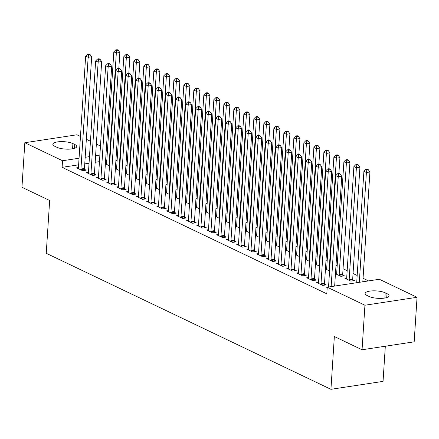 <?xml version="1.0" encoding="UTF-8"?>
<svg xmlns="http://www.w3.org/2000/svg" width="439" height="439" viewBox="0 0 439 439"><rect width="100%" height="100%" fill="white"/><g stroke="black" fill="none" stroke-linecap="round" stroke-linejoin="round"><path stroke-width="0.66" d="M368.541 280.916L363.053 278.293M357.17 275.478L353.049 273.513M347.167 270.698L343.046 268.734M337.163 265.919L335.994 265.365M327.159 261.139L325.99 260.585M317.156 256.36L315.987 255.805M307.152 251.58L305.988 251.026M297.148 246.8L295.985 246.246M287.15 242.021L285.981 241.466M277.146 237.241L275.977 236.687M267.142 232.467L265.974 231.907M257.139 227.687L255.97 227.128M247.135 222.908L245.966 222.348M237.131 218.128L235.962 217.568M227.128 213.349L225.959 212.789M217.124 208.569L215.961 208.009M207.12 203.789L205.957 203.23M197.116 199.01L195.953 198.45M187.118 194.23L185.949 193.67M177.115 189.45L175.946 188.891M167.111 184.671L165.942 184.111M157.107 179.891L155.938 179.332M147.103 175.112L145.935 174.552M137.1 170.332L135.931 169.772M127.096 165.552L125.933 164.993M117.092 160.773L115.929 160.213M379.34 279.27L417.05 297.291L364.935 305.226L327.225 287.205L379.34 279.27M364.935 305.226L362.054 349.768L414.169 341.827L417.05 297.291M385.321 346.223L383.049 381.381L330.935 389.316L46.243 253.292L49.656 200.502L21.95 187.261L24.831 142.724L76.946 134.784L80.463 136.469M86.346 139.278L90.467 141.248M96.35 144.058L100.465 146.028M106.353 148.837L107.517 149.392M346.695 277.98L344.873 278.255L350.876 281.125L354.394 280.587L352.775 279.813M318.527 282.272L316.706 282.546L322.703 285.416L326.226 284.878L324.608 284.104M326.687 268.421L325.475 268.608M325.447 268.975L329.568 270.945M298.52 272.712L296.698 272.987L302.696 275.857L306.219 275.319L304.6 274.545M306.685 258.862L305.467 259.048M305.445 259.416L309.566 261.386M278.513 263.153L276.691 263.427L282.694 266.297L286.212 265.76L284.593 264.986M286.678 249.303L285.46 249.489M285.438 249.857L289.559 251.827M258.505 253.594L256.683 253.868L262.687 256.738L266.21 256.2L264.591 255.427M266.671 239.743L265.452 239.93M265.43 240.298L269.551 242.268M238.503 244.035L236.676 244.309L242.679 247.179L246.202 246.641L244.583 245.867M246.663 230.184L245.45 230.371M245.423 230.738L249.544 232.708M218.496 234.475L216.674 234.75L222.672 237.62L226.195 237.082L224.576 236.308M226.656 220.625L225.443 220.812M225.421 221.185L229.537 223.149M198.488 224.916L196.667 225.196L202.67 228.06L206.187 227.523L204.569 226.749M206.654 211.066L205.436 211.252M205.414 211.625L209.535 213.59M178.481 215.357L176.659 215.637L182.662 218.501L186.18 217.963L184.561 217.19M186.646 201.506L185.428 201.693M185.406 202.066L189.527 204.031M158.474 205.798L156.652 206.078L162.655 208.942L166.178 208.404L164.559 207.631M166.639 191.947L165.426 192.134M165.399 192.507L169.52 194.472M138.472 196.238L136.644 196.518L142.648 199.383L146.171 198.851L144.552 198.077M146.631 182.388L145.419 182.575M145.391 182.948L149.512 184.912M118.464 186.679L116.642 186.959L122.64 189.824L126.163 189.291L124.544 188.518M126.624 172.829L125.411 173.015M125.389 173.389L129.505 175.359M98.457 177.12L96.635 177.4L102.638 180.264L106.156 179.732L104.537 178.958M106.622 163.27L105.404 163.456M105.382 163.829L109.503 165.799M78.449 167.561L76.627 167.841L82.631 170.705L86.154 170.173L84.529 169.399M106.798 160.537L105.579 160.718M99.455 161.651L95.17 162.304M89.04 163.237L84.754 163.89M78.63 164.823L62.113 167.341L326.797 293.806L327.225 287.205M88.453 172.34L86.631 172.62L92.634 175.485L96.152 174.952L94.533 174.179M116.626 168.049L115.408 168.236M115.386 168.609L119.507 170.579M108.46 181.9L106.639 182.18L112.642 185.044L116.159 184.512L114.541 183.738M136.628 177.608L135.415 177.795M135.393 178.168L139.509 180.138M128.468 191.459L126.646 191.739L132.644 194.603L136.167 194.071L134.548 193.297M156.635 187.168L155.422 187.354M155.395 187.727L159.516 189.692M148.475 201.018L146.648 201.298L152.651 204.162L156.174 203.625L154.555 202.856M176.643 196.727L175.424 196.913M175.402 197.287L179.524 199.251M168.477 210.577L166.655 210.857L172.659 213.722L176.182 213.184L174.557 212.41M196.65 206.286L195.432 206.473M195.41 206.846L199.531 208.81M188.485 220.137L186.663 220.416L192.666 223.281L196.184 222.743L194.565 221.969M216.652 215.845L215.439 216.032M215.417 216.405L219.538 218.37M208.492 229.696L206.67 229.97L212.668 232.84L216.191 232.302L214.572 231.529M236.659 225.405L235.447 225.591M235.419 225.964L239.54 227.929M228.499 239.255L226.672 239.529L232.675 242.399L236.198 241.862L234.58 241.088M256.667 234.964L255.454 235.15M255.427 235.518L259.548 237.488M248.501 248.814L246.68 249.089L252.683 251.959L256.206 251.421L254.587 250.647M276.674 244.523L275.456 244.71M275.434 245.077L279.555 247.047M268.509 258.373L266.687 258.648L272.69 261.518L276.208 260.98L274.589 260.206M296.682 254.082L295.463 254.269M295.442 254.636L299.563 256.606M288.516 267.933L286.694 268.207L292.698 271.077L296.215 270.539L294.596 269.765M316.684 263.641L315.471 263.828M315.449 264.196L319.565 266.166M308.524 277.492L306.702 277.766L312.7 280.636L316.223 280.098L314.604 279.325M336.691 273.201L335.478 273.387M342.771 275.033L344.39 275.807L340.873 276.345L335.451 273.755M327.22 287.249L326.704 287.325L327.203 287.561M387.006 293.669A11.079 3.282 -176.3 0 1 389.042 295.76A11.079 3.282 -176.3 0 1 381.25 298.377A11.079 3.282 -176.3 0 1 368.974 296.418L367.174 295.557A11.079 3.282 -176.3 0 1 365.133 293.466A11.079 3.282 -176.3 0 1 372.93 290.848A11.079 3.282 -176.3 0 1 385.201 292.808L387.006 293.669L386.754 297.565M62.113 167.341L62.541 160.74L24.831 142.724M362.054 349.768L334.348 336.526L330.935 389.316M54.875 146.341A11.079 3.282 -176.3 0 1 52.839 144.25A11.079 3.282 -176.3 0 1 60.631 141.632A11.079 3.282 -176.3 0 1 72.907 143.597L74.707 144.453A11.079 3.282 -176.3 0 1 76.748 146.544A11.079 3.282 -176.3 0 1 68.95 149.161A11.079 3.282 -176.3 0 1 56.675 147.202L54.875 146.341M107.226 153.935L106.008 154.122M99.883 155.055L95.592 155.708M89.468 156.641L85.177 157.294M79.053 158.227L62.541 160.74M80.935 169.015L84.458 168.477L91.68 56.796L88.157 57.333L80.935 169.015A1.729 0.982 -98.7 0 0 80.968 169.663L81.012 169.931M88.601 54.666L90.011 54.452L89.013 53.975L87.602 54.189L88.601 54.666L88.157 57.333L85.654 56.137L78.433 167.819A1.729 0.982 -98.7 0 1 78.323 168.4L78.246 168.614M84.458 168.477A1.729 0.982 -98.7 0 0 84.491 169.125L84.694 170.392M91.68 56.796L90.011 54.452M87.602 54.189L85.654 56.137M118.826 68.341L119.847 52.504L116.33 53.042L113.827 51.846L106.606 163.527A1.729 0.982 81.3 0 1 106.49 164.109L106.419 164.323M109.179 165.646L109.135 165.371A1.729 0.982 81.3 0 1 109.102 164.724L116.33 53.042L116.774 50.375L118.179 50.161L117.18 49.684L115.77 49.898L116.774 50.375M113.827 51.846L115.77 49.898M118.179 50.161L119.847 52.504M90.939 173.795L94.462 173.257L101.683 61.575L98.16 62.113L90.939 173.795A1.729 0.982 -98.7 0 0 90.972 174.442L91.016 174.711M98.605 59.446L100.015 59.232L99.011 58.755L97.606 58.969L98.605 59.446L98.16 62.113L95.658 60.917L88.437 172.598A1.729 0.982 -98.7 0 1 88.327 173.18L88.25 173.394M94.462 173.257A1.729 0.982 -98.7 0 0 94.489 173.904L94.698 175.172M101.683 61.575L100.015 59.232M97.606 58.969L95.658 60.917M100.943 178.574L104.46 178.036L111.687 66.355L108.164 66.887L100.943 178.574A1.729 0.982 -98.7 0 0 100.975 179.222L101.019 179.491M108.609 64.226L110.019 64.012L109.015 63.534L107.61 63.748L108.609 64.226L108.164 66.887L105.662 65.696L98.44 177.378A1.729 0.982 -98.7 0 1 98.331 177.96L98.254 178.174M104.46 178.036A1.729 0.982 -98.7 0 0 104.493 178.684L104.696 179.952M111.687 66.355L110.019 64.012M107.61 63.748L105.662 65.696M128.825 73.121L129.851 57.284L126.328 57.822L123.831 56.626L116.609 168.307A1.729 0.982 81.3 0 1 116.494 168.889L116.423 169.103M119.183 170.425L119.139 170.151A1.729 0.982 81.3 0 1 119.106 169.503L126.328 57.822L126.772 55.155L128.183 54.941L127.184 54.463L125.773 54.677L126.772 55.155M123.831 56.626L125.773 54.677M128.183 54.941L129.851 57.284M138.828 77.901L139.854 62.064L136.331 62.601L133.835 61.405L126.608 173.087A1.729 0.982 81.3 0 1 126.498 173.668L126.421 173.882M129.187 175.205L129.143 174.931A1.729 0.982 81.3 0 1 129.11 174.283L136.331 62.601L136.776 59.934L138.186 59.72L137.188 59.243L135.777 59.457L136.776 59.934M133.835 61.405L135.777 59.457M138.186 59.72L139.854 62.064M110.946 183.354L114.464 182.816L121.685 71.134L118.168 71.667L110.946 183.354A1.729 0.982 -98.7 0 0 110.979 184.001L111.018 184.27M118.612 69.005L120.017 68.791L119.018 68.314L117.614 68.528L118.612 69.005L118.168 71.667L115.666 70.476L108.444 182.158A1.729 0.982 -98.7 0 1 108.329 182.739L108.257 182.953M114.464 182.816A1.729 0.982 -98.7 0 0 114.497 183.464L114.7 184.731M121.685 71.134L120.017 68.791M117.614 68.528L115.666 70.476M120.95 188.133L124.467 187.596L131.689 75.914L128.172 76.446L120.95 188.133A1.729 0.982 -98.7 0 0 120.977 188.781L121.021 189.05M128.616 73.785L130.021 73.571L129.022 73.093L127.612 73.308L128.616 73.785L128.172 76.446L125.669 75.256L118.448 186.937A1.729 0.982 -98.7 0 1 118.332 187.519L118.261 187.733M124.467 187.596A1.729 0.982 -98.7 0 0 124.5 188.243L124.703 189.511M131.689 75.914L130.021 73.571M127.612 73.308L125.669 75.256M148.832 82.68L149.858 66.843L146.335 67.381L143.833 66.185L136.611 177.866A1.729 0.982 81.3 0 1 136.502 178.448L136.425 178.662M139.19 179.985L139.147 179.71A1.729 0.982 81.3 0 1 139.114 179.063L146.335 67.381L146.78 64.714L148.19 64.5L147.191 64.023L145.781 64.237L146.78 64.714M143.833 66.185L145.781 64.237M148.19 64.5L149.858 66.843M158.836 87.46L159.862 71.623L156.339 72.161L153.837 70.964L146.615 182.646A1.729 0.982 81.3 0 1 146.505 183.228L146.428 183.442M149.194 184.764L149.15 184.49A1.729 0.982 81.3 0 1 149.117 183.842L156.339 72.161L156.783 69.494L158.194 69.28L157.195 68.802L155.785 69.016L156.783 69.494M153.837 70.964L155.785 69.016M158.194 69.28L159.862 71.623M130.948 192.913L134.471 192.375L141.693 80.694L138.175 81.226L130.948 192.913A1.729 0.982 -98.7 0 0 130.981 193.561L131.025 193.829M138.62 78.565L140.025 78.351L139.026 77.873L137.616 78.087L138.62 78.565L138.175 81.226L135.673 80.035L128.451 191.717A1.729 0.982 -98.7 0 1 128.336 192.298L128.265 192.512M134.471 192.375A1.729 0.982 -98.7 0 0 134.504 193.023L134.707 194.29M141.693 80.694L140.025 78.351M137.616 78.087L135.673 80.035M168.839 92.239L169.866 76.402L166.343 76.94L163.84 75.744L156.619 187.426A1.729 0.982 81.3 0 1 156.509 188.007L156.432 188.221M159.198 189.544L159.154 189.269A1.729 0.982 81.3 0 1 159.121 188.622L166.343 76.94L166.787 74.273L168.197 74.059L167.193 73.582L165.788 73.796L166.787 74.273M163.84 75.744L165.788 73.796M168.197 74.059L169.866 76.402M140.952 197.687L144.475 197.155L151.696 85.473L148.173 86.006L140.952 197.687A1.729 0.982 -98.7 0 0 140.985 198.34L141.029 198.609M148.618 83.344L150.028 83.13L149.03 82.653L147.619 82.867L148.618 83.344L148.173 86.006L145.677 84.815L138.455 196.496A1.729 0.982 -98.7 0 1 138.34 197.078L138.269 197.292M144.475 197.155A1.729 0.982 -98.7 0 0 144.508 197.802L144.711 199.07M151.696 85.473L150.028 83.13M147.619 82.867L145.677 84.815M178.843 97.019L179.869 81.182L176.346 81.72L173.844 80.524L166.622 192.205A1.729 0.982 81.3 0 1 166.513 192.787L166.436 193.001M169.202 194.318L169.158 194.049A1.729 0.982 81.3 0 1 169.125 193.401L176.346 81.72L176.791 79.053L178.201 78.839L177.197 78.362L175.792 78.576L176.791 79.053M173.844 80.524L175.792 78.576M178.201 78.839L179.869 81.182M150.956 202.467L154.479 201.935L161.7 90.253L158.177 90.785L150.956 202.467A1.729 0.982 -98.7 0 0 150.989 203.12L151.032 203.389M158.622 88.124L160.032 87.91L159.033 87.432L157.623 87.646L158.622 88.124L158.177 90.785L155.68 89.594L148.453 201.276A1.729 0.982 -98.7 0 1 148.344 201.858L148.267 202.072M154.479 201.935A1.729 0.982 -98.7 0 0 154.512 202.582L154.715 203.85M161.7 90.253L160.032 87.91M157.623 87.646L155.68 89.594M160.959 207.246L164.482 206.714L171.704 95.033L168.181 95.565L160.959 207.246A1.729 0.982 -98.7 0 0 160.992 207.899L161.036 208.168M168.625 92.903L170.036 92.689L169.037 92.212L167.627 92.426L168.625 92.903L168.181 95.565L165.679 94.374L158.457 206.056A1.729 0.982 -98.7 0 1 158.347 206.637L158.27 206.851M164.482 206.714A1.729 0.982 -98.7 0 0 164.515 207.362L164.718 208.629M171.704 95.033L170.036 92.689M167.627 92.426L165.679 94.374M170.963 212.026L174.486 211.494L181.708 99.812L178.185 100.344L170.963 212.026A1.729 0.982 -98.7 0 0 170.996 212.679L171.04 212.948M178.629 97.683L180.039 97.469L179.041 96.992L177.63 97.206L178.629 97.683L178.185 100.344L175.682 99.154L168.461 210.835A1.729 0.982 -98.7 0 1 168.351 211.417L168.274 211.631M174.486 211.494A1.729 0.982 -98.7 0 0 174.519 212.141L174.722 213.409M181.708 99.812L180.039 97.469M177.63 97.206L175.682 99.154M180.967 216.806L184.49 216.273L191.711 104.592L188.188 105.124L180.967 216.806A1.729 0.982 -98.7 0 0 181 217.459L181.044 217.728M188.633 102.463L190.043 102.249L189.039 101.771L187.634 101.985L188.633 102.463L188.188 105.124L185.686 103.933L178.464 215.615A1.729 0.982 -98.7 0 1 178.355 216.197L178.278 216.411M184.49 216.273A1.729 0.982 -98.7 0 0 184.517 216.921L184.726 218.188M191.711 104.592L190.043 102.249M187.634 101.985L185.686 103.933M190.97 221.585L194.488 221.053L201.715 109.371L198.192 109.904L190.97 221.585A1.729 0.982 -98.7 0 0 191.003 222.238L191.047 222.507M198.637 107.242L200.047 107.028L199.043 106.551L197.638 106.765L198.637 107.242L198.192 109.904L195.69 108.713L188.468 220.394A1.729 0.982 -98.7 0 1 188.358 220.976L188.282 221.19M194.488 221.053A1.729 0.982 -98.7 0 0 194.521 221.7L194.724 222.968M201.715 109.371L200.047 107.028M197.638 106.765L195.69 108.713M200.974 226.365L204.492 225.833L211.713 114.151L208.196 114.683L200.974 226.365A1.729 0.982 -98.7 0 0 201.007 227.018L201.046 227.287M208.64 112.022L210.045 111.808L209.046 111.33L207.642 111.544L208.64 112.022L208.196 114.683L205.693 113.487L198.472 225.174A1.729 0.982 -98.7 0 1 198.357 225.756L198.285 225.964M204.492 225.833A1.729 0.982 -98.7 0 0 204.525 226.48L204.728 227.748M211.713 114.151L210.045 111.808M207.642 111.544L205.693 113.487M210.978 231.144L214.495 230.612L221.717 118.925L218.199 119.463L210.978 231.144A1.729 0.982 -98.7 0 0 211.005 231.797L211.049 232.066M218.644 116.801L220.049 116.587L219.05 116.11L217.64 116.324L218.644 116.801L218.199 119.463L215.697 118.267L208.476 229.954A1.729 0.982 -98.7 0 1 208.36 230.535L208.289 230.744M214.495 230.612A1.729 0.982 -98.7 0 0 214.528 231.26L214.731 232.527M221.717 118.925L220.049 116.587M217.64 116.324L215.697 118.267M220.976 235.924L224.499 235.392L231.721 123.705L228.203 124.242L220.976 235.924A1.729 0.982 -98.7 0 0 221.009 236.577L221.053 236.846M228.648 121.581L230.052 121.367L229.054 120.89L227.643 121.104L228.648 121.581L228.203 124.242L225.701 123.046L218.479 234.733A1.729 0.982 -98.7 0 1 218.364 235.309L218.293 235.523M224.499 235.392A1.729 0.982 -98.7 0 0 224.532 236.039L224.735 237.307M231.721 123.705L230.052 121.367M227.643 121.104L225.701 123.046M230.98 240.704L234.503 240.171L241.724 128.484L238.201 129.022L230.98 240.704A1.729 0.982 -98.7 0 0 231.013 241.357L231.057 241.626M238.646 126.361L240.056 126.147L239.057 125.669L237.647 125.883L238.646 126.361L238.201 129.022L235.705 127.826L228.483 239.513A1.729 0.982 -98.7 0 1 228.368 240.089L228.296 240.303M234.503 240.171A1.729 0.982 -98.7 0 0 234.536 240.819L234.739 242.087M241.724 128.484L240.056 126.147M237.647 125.883L235.705 127.826M188.847 101.799L189.867 85.962L186.35 86.499L183.848 85.303L176.626 196.985A1.729 0.982 81.3 0 1 176.511 197.566L176.44 197.78M179.2 199.097L179.161 198.829A1.729 0.982 81.3 0 1 179.128 198.181L186.35 86.499L186.794 83.833L188.199 83.619L187.201 83.141L185.796 83.355L186.794 83.833M183.848 85.303L185.796 83.355M188.199 83.619L189.867 85.962M198.851 106.578L199.871 90.741L196.354 91.279L193.851 90.083L186.63 201.764A1.729 0.982 81.3 0 1 186.515 202.346L186.443 202.56M189.204 203.877L189.16 203.608A1.729 0.982 81.3 0 1 189.132 202.961L196.354 91.279L196.798 88.612L198.203 88.398L197.204 87.921L195.794 88.135L196.798 88.612M193.851 90.083L195.794 88.135M198.203 88.398L199.871 90.741M208.854 111.358L209.875 95.521L206.357 96.059L203.855 94.862L196.634 206.544A1.729 0.982 81.3 0 1 196.518 207.126L196.447 207.34M199.207 208.657L199.163 208.388A1.729 0.982 81.3 0 1 199.13 207.74L206.357 96.059L206.802 93.392L208.207 93.178L207.208 92.7L205.798 92.914L206.802 93.392M203.855 94.862L205.798 92.914M208.207 93.178L209.875 95.521M218.852 116.137L219.879 100.301L216.356 100.838L213.859 99.642L206.637 211.324A1.729 0.982 81.3 0 1 206.522 211.905L206.451 212.119M209.211 213.436L209.167 213.167A1.729 0.982 81.3 0 1 209.134 212.52L216.356 100.838L216.8 98.171L218.21 97.957L217.212 97.48L215.801 97.694L216.8 98.171M213.859 99.642L215.801 97.694M218.21 97.957L219.879 100.301M228.856 120.917L229.882 105.08L226.359 105.618L223.863 104.422L216.636 216.103A1.729 0.982 81.3 0 1 216.526 216.685L216.449 216.899M219.215 218.216L219.171 217.947A1.729 0.982 81.3 0 1 219.138 217.3L226.359 105.618L226.804 102.951L228.214 102.737L227.215 102.26L225.805 102.474L226.804 102.951M223.863 104.422L225.805 102.474M228.214 102.737L229.882 105.08M238.86 125.697L239.886 109.86L236.363 110.392L233.861 109.201L226.639 220.883A1.729 0.982 81.3 0 1 226.529 221.465L226.453 221.679M229.218 222.996L229.174 222.727A1.729 0.982 81.3 0 1 229.142 222.079L236.363 110.392L236.808 107.731L238.218 107.517L237.219 107.039L235.809 107.253L236.808 107.731M233.861 109.201L235.809 107.253M238.218 107.517L239.886 109.86M248.864 130.476L249.89 114.639L246.367 115.172L243.864 113.981L236.643 225.662A1.729 0.982 81.3 0 1 236.533 226.244L236.456 226.458M239.222 227.775L239.178 227.506A1.729 0.982 81.3 0 1 239.145 226.859L246.367 115.172L246.811 112.51L248.222 112.296L247.223 111.819L245.813 112.033L246.811 112.51M243.864 113.981L245.813 112.033M248.222 112.296L249.89 114.639M258.867 135.256L259.893 119.419L256.371 119.951L253.868 118.76L246.647 230.442A1.729 0.982 81.3 0 1 246.537 231.024L246.46 231.238M249.226 232.555L249.182 232.286A1.729 0.982 81.3 0 1 249.149 231.638L256.371 119.951L256.815 117.29L258.225 117.076L257.221 116.598L255.816 116.812L256.815 117.29M253.868 118.76L255.816 116.812M258.225 117.076L259.893 119.419M268.871 140.036L269.897 124.199L266.374 124.731L263.872 123.54L256.65 235.222A1.729 0.982 81.3 0 1 256.541 235.803L256.464 236.017M259.229 237.334L259.186 237.065A1.729 0.982 81.3 0 1 259.153 236.418L266.374 124.731L266.819 122.069L268.229 121.855L267.225 121.378L265.82 121.592L266.819 122.069M263.872 123.54L265.82 121.592M268.229 121.855L269.897 124.199M240.984 245.483L244.507 244.951L251.728 133.264L248.205 133.802L240.984 245.483A1.729 0.982 -98.7 0 0 241.016 246.136L241.06 246.405M248.65 131.14L250.06 130.926L249.061 130.449L247.651 130.663L248.65 131.14L248.205 133.802L245.708 132.605L238.481 244.293A1.729 0.982 -98.7 0 1 238.372 244.869L238.295 245.083M244.507 244.951A1.729 0.982 -98.7 0 0 244.539 245.599L244.742 246.866M251.728 133.264L250.06 130.926M247.651 130.663L245.708 132.605M278.875 144.815L279.895 128.978L276.378 129.51L273.876 128.32L266.654 240.001A1.729 0.982 81.3 0 1 266.539 240.583L266.468 240.797M269.228 242.114L269.189 241.845A1.729 0.982 81.3 0 1 269.156 241.192L276.378 129.51L276.822 126.849L278.227 126.635L277.228 126.158L275.824 126.372L276.822 126.849M273.876 128.32L275.824 126.372M278.227 126.635L279.895 128.978M250.987 250.263L254.51 249.731L261.732 138.044L258.209 138.581L250.987 250.263A1.729 0.982 -98.7 0 0 251.02 250.916L251.064 251.185M258.653 135.92L260.064 135.706L259.065 135.223L257.655 135.442L258.653 135.92L258.209 138.581L255.707 137.385L248.485 249.067A1.729 0.982 -98.7 0 1 248.375 249.648L248.298 249.862M254.51 249.731A1.729 0.982 -98.7 0 0 254.543 250.378L254.746 251.646M261.732 138.044L260.064 135.706M257.655 135.442L255.707 137.385M288.878 149.595L289.899 133.758L286.382 134.29L283.879 133.099L276.658 244.781A1.729 0.982 81.3 0 1 276.543 245.363L276.471 245.577M279.231 246.894L279.188 246.625A1.729 0.982 81.3 0 1 279.16 245.972L286.382 134.29L286.826 131.629L288.231 131.415L287.232 130.937L285.822 131.151L286.826 131.629M283.879 133.099L285.822 131.151M288.231 131.415L289.899 133.758M260.991 255.043L264.514 254.505L271.736 142.823L268.213 143.361L260.991 255.043A1.729 0.982 -98.7 0 0 261.024 255.696L261.068 255.964M268.657 140.699L270.067 140.485L269.069 140.003L267.658 140.222L268.657 140.699L268.213 143.361L265.71 142.165L258.489 253.846A1.729 0.982 -98.7 0 1 258.379 254.428L258.302 254.642M264.514 254.505A1.729 0.982 -98.7 0 0 264.547 255.158L264.75 256.425M271.736 142.823L270.067 140.485M267.658 140.222L265.71 142.165M298.882 154.374L299.903 138.537L296.385 139.07L293.883 137.879L286.662 249.561A1.729 0.982 81.3 0 1 286.546 250.142L286.475 250.356M289.235 251.673L289.191 251.404A1.729 0.982 81.3 0 1 289.158 250.751L296.385 139.07L296.83 136.408L298.235 136.194L297.236 135.717L295.826 135.931L296.83 136.408M293.883 137.879L295.826 135.931M298.235 136.194L299.903 138.537M270.995 259.822L274.518 259.284L281.739 147.603L278.216 148.141L270.995 259.822A1.729 0.982 -98.7 0 0 271.028 260.475L271.072 260.744M278.661 145.479L280.071 145.265L279.067 144.782L277.662 145.002L278.661 145.479L278.216 148.141L275.714 146.944L268.492 258.626A1.729 0.982 -98.7 0 1 268.383 259.208L268.306 259.422M274.518 259.284A1.729 0.982 -98.7 0 0 274.545 259.937L274.754 261.205M281.739 147.603L280.071 145.265M277.662 145.002L275.714 146.944M308.88 159.154L309.907 143.317L306.384 143.849L303.887 142.659L296.665 254.34A1.729 0.982 81.3 0 1 296.55 254.922L296.479 255.136M299.239 256.453L299.195 256.184A1.729 0.982 81.3 0 1 299.162 255.531L306.384 143.849L306.828 141.188L308.238 140.974L307.24 140.496L305.829 140.71L306.828 141.188M303.887 142.659L305.829 140.71M308.238 140.974L309.907 143.317M280.998 264.602L284.516 264.064L291.743 152.382L288.22 152.92L280.998 264.602A1.729 0.982 -98.7 0 0 281.031 265.255L281.075 265.524M288.664 150.259L290.075 150.045L289.071 149.562L287.666 149.781L288.664 150.259L288.22 152.92L285.718 151.724L278.496 263.405A1.729 0.982 -98.7 0 1 278.386 263.987L278.31 264.201M284.516 264.064A1.729 0.982 -98.7 0 0 284.549 264.717L284.752 265.985M291.743 152.382L290.075 150.045M287.666 149.781L285.718 151.724M318.884 163.934L319.91 148.097L316.387 148.629L313.89 147.438L306.663 259.12A1.729 0.982 81.3 0 1 306.554 259.701L306.477 259.915M309.243 261.232L309.199 260.964A1.729 0.982 81.3 0 1 309.166 260.311L316.387 148.629L316.832 145.968L318.242 145.753L317.243 145.276L315.833 145.49L316.832 145.968M313.89 147.438L315.833 145.49M318.242 145.753L319.91 148.097M291.002 269.381L294.52 268.844L301.741 157.162L298.224 157.7L291.002 269.381A1.729 0.982 -98.7 0 0 291.035 270.034L291.073 270.303M298.668 155.038L300.078 154.819L299.074 154.341L297.669 154.555L298.668 155.038L298.224 157.7L295.721 156.503L288.5 268.185A1.729 0.982 -98.7 0 1 288.39 268.767L288.313 268.981M294.52 268.844A1.729 0.982 -98.7 0 0 294.553 269.497L294.756 270.764M301.741 157.162L300.078 154.819M297.669 154.555L295.721 156.503M328.888 168.713L329.914 152.876L326.391 153.409L323.889 152.218L316.667 263.899A1.729 0.982 81.3 0 1 316.557 264.481L316.481 264.695M319.246 266.012L319.202 265.743A1.729 0.982 81.3 0 1 319.169 265.09L326.391 153.409L326.835 150.747L328.246 150.533L327.247 150.056L325.837 150.27L326.835 150.747M323.889 152.218L325.837 150.27M328.246 150.533L329.914 152.876M301.006 274.161L304.523 273.623L311.745 161.942L308.227 162.479L301.006 274.161A1.729 0.982 -98.7 0 0 301.033 274.814L301.077 275.083M308.672 159.818L310.077 159.598L309.078 159.121L307.668 159.335L308.672 159.818L308.227 162.479L305.725 161.283L298.504 272.965A1.729 0.982 -98.7 0 1 298.388 273.546L298.317 273.76M304.523 273.623A1.729 0.982 -98.7 0 0 304.556 274.276L304.759 275.544M311.745 161.942L310.077 159.598M307.668 159.335L305.725 161.283M338.892 173.493L339.918 157.656L336.395 158.188L333.892 156.992L326.671 268.679A1.729 0.982 81.3 0 1 326.561 269.261L326.484 269.469M329.25 270.792L329.206 270.523A1.729 0.982 81.3 0 1 329.173 269.87L336.395 158.188L336.839 155.527L338.249 155.313L337.251 154.835L335.84 155.049L336.839 155.527M333.892 156.992L335.84 155.049M338.249 155.313L339.918 157.656M311.004 278.941L314.527 278.403L321.749 166.721L318.231 167.259L311.004 278.941A1.729 0.982 -98.7 0 0 311.037 279.594L311.081 279.862M318.676 164.598L320.08 164.378L319.082 163.901L317.671 164.115L318.676 164.598L318.231 167.259L315.729 166.063L308.507 277.744A1.729 0.982 -98.7 0 1 308.392 278.326L308.321 278.54M314.527 278.403A1.729 0.982 -98.7 0 0 314.56 279.056L314.763 280.323M321.749 166.721L320.08 164.378M317.671 164.115L315.729 166.063M342.936 276.032L342.727 274.765A1.729 0.982 81.3 0 1 342.7 274.117L349.921 162.43L346.398 162.968L343.896 161.772L336.675 273.459A1.729 0.982 81.3 0 1 336.565 274.04L336.488 274.249M339.254 275.571L339.21 275.302A1.729 0.982 81.3 0 1 339.177 274.649L346.398 162.968L346.843 160.306L348.253 160.092L347.249 159.615L345.844 159.829L346.843 160.306M343.896 161.772L345.844 159.829M348.253 160.092L349.921 162.43M321.008 283.72L324.531 283.182L331.752 171.501L328.229 172.039L321.008 283.72A1.729 0.982 -98.7 0 0 321.041 284.373L321.085 284.642M328.679 169.377L330.084 169.158L329.085 168.68L327.675 168.894L328.679 169.377L328.229 172.039L325.733 170.842L318.511 282.524A1.729 0.982 -98.7 0 1 318.396 283.106L318.324 283.32M324.531 283.182A1.729 0.982 -98.7 0 0 324.564 283.835L324.767 285.103M331.752 171.501L330.084 169.158M327.675 168.894L325.733 170.842M352.934 280.812L352.731 279.544A1.729 0.982 81.3 0 1 352.698 278.897L359.925 167.21L356.402 167.747L353.9 166.551L346.678 278.238A1.729 0.982 81.3 0 1 346.569 278.814L346.492 279.028M349.257 280.351L349.214 280.082A1.729 0.982 81.3 0 1 349.181 279.429L356.402 167.747L356.847 165.086L358.257 164.872L357.253 164.395L355.848 164.609L356.847 165.086M353.9 166.551L355.848 164.609M358.257 164.872L359.925 167.21M334.655 286.074L341.756 176.28L338.233 176.818L331.138 286.612M338.678 174.151L340.088 173.937L339.089 173.46L337.679 173.674L338.678 174.151L338.233 176.818L335.736 175.622L328.531 287.007M341.756 176.28L340.088 173.937M337.679 173.674L335.736 175.622M362.828 281.783L369.923 171.989L366.406 172.527L363.904 171.331L356.698 282.716M359.305 282.321L366.406 172.527L366.85 169.866L368.255 169.652L367.256 169.174L365.852 169.388L366.85 169.866M363.904 171.331L365.852 169.388M368.255 169.652L369.923 171.989M72.907 143.597L72.567 148.81M74.707 144.453L74.454 148.349M385.201 292.808L384.866 298.026M80.968 169.663L84.491 169.125M109.53 165.311L109.135 165.371M109.574 164.652L109.102 164.724M90.972 174.442L94.489 173.904M100.975 179.222L104.493 178.684M119.534 170.091L119.139 170.151M119.578 169.432L119.106 169.503M129.538 174.87L129.143 174.931M129.582 174.212L129.11 174.283M110.979 184.001L114.497 183.464M120.977 188.781L124.5 188.243M139.542 179.65L139.147 179.71M139.586 178.991L139.114 179.063M149.545 184.429L149.15 184.49M149.589 183.771L149.117 183.842M130.981 193.561L134.504 193.023M159.549 189.209L159.154 189.269M159.593 188.55L159.121 188.622M140.985 198.34L144.508 197.802M169.553 193.989L169.158 194.049M169.597 193.33L169.125 193.401M150.989 203.12L154.512 202.582M160.992 207.899L164.515 207.362M170.996 212.679L174.519 212.141M181 217.459L184.517 216.921M191.003 222.238L194.521 221.7M201.007 227.018L204.525 226.48M211.005 231.797L214.528 231.26M221.009 236.577L224.532 236.039M231.013 241.357L234.536 240.819M179.556 198.768L179.161 198.829M179.595 198.11L179.128 198.181M189.56 203.548L189.16 203.608M189.599 202.889L189.132 202.961M199.558 208.327L199.163 208.388M199.602 207.669L199.13 207.74M209.562 213.107L209.167 213.167M209.606 212.449L209.134 212.52M219.566 217.887L219.171 217.947M219.61 217.228L219.138 217.3M229.57 222.666L229.174 222.727M229.613 222.008L229.142 222.079M239.573 227.446L239.178 227.506M239.617 226.782L239.145 226.859M249.577 232.226L249.182 232.286M249.621 231.562L249.149 231.638M259.581 237.005L259.186 237.065M259.625 236.341L259.153 236.418M241.016 246.136L244.539 245.599M269.584 241.785L269.189 241.845M269.623 241.121L269.156 241.192M251.02 250.916L254.543 250.378M279.588 246.564L279.188 246.625M279.627 245.9L279.16 245.972M261.024 255.696L264.547 255.158M289.586 251.344L289.191 251.404M289.63 250.68L289.158 250.751M271.028 260.475L274.545 259.937M299.59 256.124L299.195 256.184M299.634 255.46L299.162 255.531M281.031 265.255L284.549 264.717M309.594 260.903L309.199 260.964M309.638 260.239L309.166 260.311M291.035 270.034L294.553 269.497M319.597 265.683L319.202 265.743M319.641 265.019L319.169 265.09M301.033 274.814L304.556 274.276M329.601 270.462L329.206 270.523M329.645 269.798L329.173 269.87M311.037 279.594L314.56 279.056M342.727 274.765L339.21 275.302M342.7 274.117L339.177 274.649M321.041 284.373L324.564 283.835M352.731 279.544L349.214 280.082M352.698 278.897L349.181 279.429"/></g></svg>
